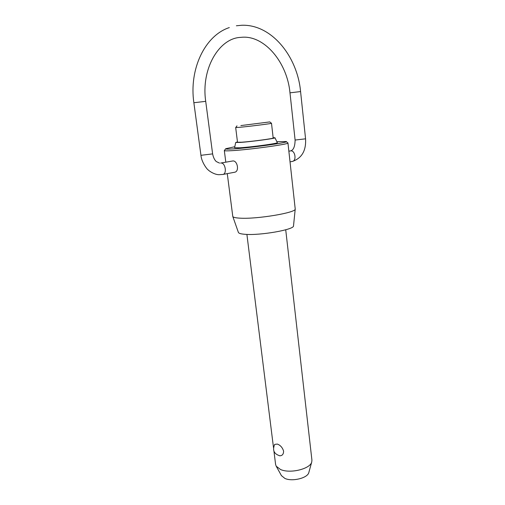 <?xml version="1.0" encoding="UTF-8"?>
<svg xmlns="http://www.w3.org/2000/svg" width="505" height="505" viewBox="0 0 505 505"><rect width="100%" height="100%" fill="white"/><g stroke="black" fill="none" stroke-linecap="round" stroke-linejoin="round"><path stroke-width="0.76" d="M273.956 451.306L275.604 464.499L276.203 466.197L280.483 469.48C289.99 473.917 310.297 468.956 311.743 461.961L311.926 460.169L285.723 229.781M279.865 455.8C273.962 453.989 272.239 450.182 274.688 444.387L277.352 444.078C280.408 445.221 282.484 447.569 283.589 451.129C283.564 454.14 282.32 455.699 279.865 455.8L279.41 455.744M237.508 142.252L241.718 142.214C251.509 141.564 274.164 138.522 273.18 138.004L271.501 123.289C272.447 123.498 249.685 126.383 239.881 127.292L235.684 127.563L237.508 142.252M274.966 137.796L277.314 142.631C279.202 143.313 251.515 147.132 239.578 147.807L234.579 147.725L235.721 142.473M237.464 141.937L235.728 142.448L240.329 142.429C251.269 141.703 276.607 138.282 274.954 137.77L273.142 137.682M234.793 146.734L225.741 148.716C225.142 149.164 227.414 149.24 232.559 148.937C249.956 147.971 290.716 142.277 286.133 141.514L276.866 141.716M286.272 141.621L287.951 142.972C289.952 144.121 248.889 149.777 231.561 150.686C226.833 150.957 224.416 150.913 224.321 150.559L225.804 162.174M240.866 125.575L269.777 121.913L240.866 125.575M269.803 121.939L271.501 123.289M308.877 472.339L308.814 472.573C307.64 478.084 292.18 481.903 284.864 478.412L281.424 475.609M293.519 225.804L293.512 225.893C294.358 229.636 259.898 235.696 244.944 234.301C241.011 233.998 238.84 233.386 238.41 232.464L238.385 232.382M227.275 173.632L232.786 216.468C233.209 217.371 235.639 217.933 240.071 218.166C256.957 219.284 296.309 212.655 295.223 209.026L287.951 142.972M220.925 163.02L232.855 160.956C237.413 160.42 239.54 171.227 234.857 172.205L234.44 172.287M288.86 151.191L290.779 150.862C295.122 150.351 296.788 160.521 292.521 161.398L292.105 161.48M300.576 91.563L305.569 138.825L295.103 140.043L289.984 92.832L300.576 91.563C297.489 56.895 271.949 24.303 241.971 25.25L236.372 25.774M219.542 163.102L216.411 161.632C216.475 161.72 213.76 159.839 212.618 153.886L200.946 155.313L193.869 102.736L205.712 101.341C200.914 68.97 218.798 39.005 239.679 37.446L242.823 37.2C264.961 35.994 287.238 62.614 289.984 92.832M222.642 174.496L223.046 174.421C227.187 173.562 225.224 162.541 221.007 163.02L220.578 163.077M290.684 150.869C293.512 150.067 294.983 146.456 295.103 140.043M200.946 155.313C201.564 162.566 207.618 169.92 208.035 169.749C208.496 170.532 214.095 174.654 218.993 174.698L223.046 174.421L234.857 172.211M273.489 447.563L246.901 234.408M281.544 475.824L276.203 466.197M238.41 232.464L232.786 216.468M290.034 161.865L292.521 161.398C301.864 158.134 306.213 150.61 305.569 138.825M212.618 153.886L205.712 101.341M229.314 27.579C204.815 35.59 188.927 69.311 193.869 102.736M293.512 225.893L295.223 209.026M308.814 472.573L311.743 461.961M237.009 125.852L235.715 127.531M225.634 148.855L224.441 150.402"/></g></svg>
